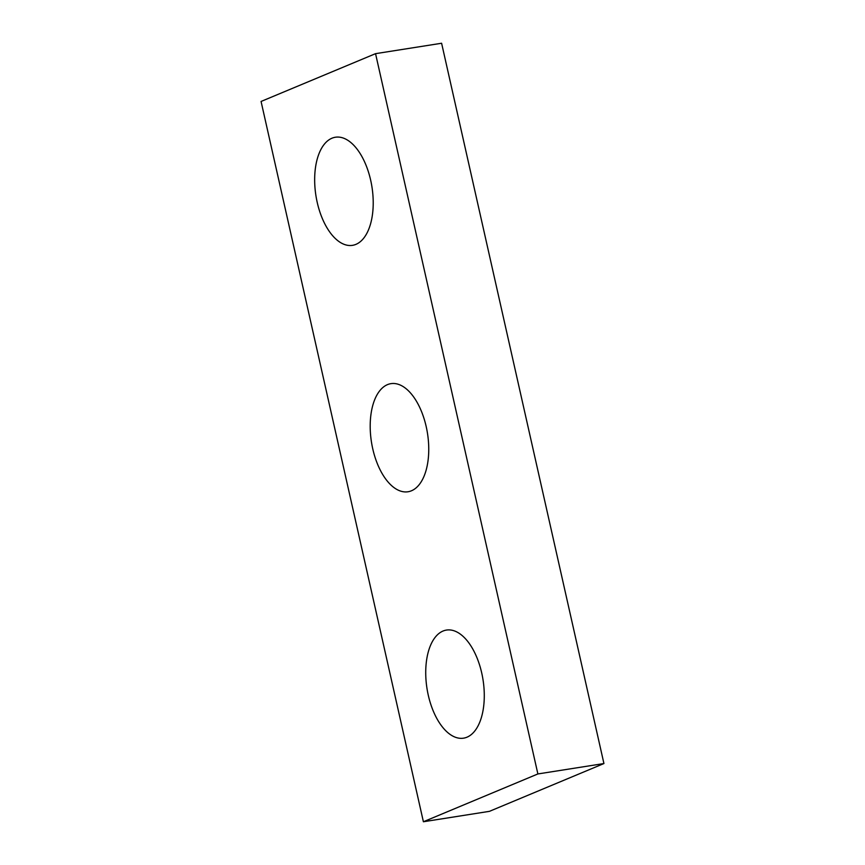 <?xml version="1.0" encoding="UTF-8"?>
<svg xmlns="http://www.w3.org/2000/svg" width="865" height="865" viewBox="0 0 865 865"><rect width="100%" height="100%" fill="white"/><g stroke="black" fill="none" stroke-linecap="round" stroke-linejoin="round"><path stroke-width="1.3" d="M603.932 763.546L489.449 811.338L423.396 821.75L261.068 101.454L375.551 53.662L441.604 43.25L603.932 763.546L537.879 773.948L375.551 53.662M423.396 821.75L537.879 773.948M426.186 426.553A54.722 28.35 81 0 1 407.988 491.763A54.722 28.35 81 0 1 372.761 448.859A54.722 28.35 81 0 1 390.958 383.649A54.722 28.35 81 0 1 426.186 426.553M481.719 672.97A54.722 28.35 81 0 1 463.521 738.169A54.722 28.35 81 0 1 428.294 695.276A54.722 28.35 81 0 1 446.491 630.066A54.722 28.35 81 0 1 481.719 672.97M370.653 180.136A54.722 28.35 81 0 1 352.466 245.346A54.722 28.35 81 0 1 317.228 202.442A54.722 28.35 81 0 1 335.425 137.232A54.722 28.35 81 0 1 370.653 180.136"/></g></svg>

